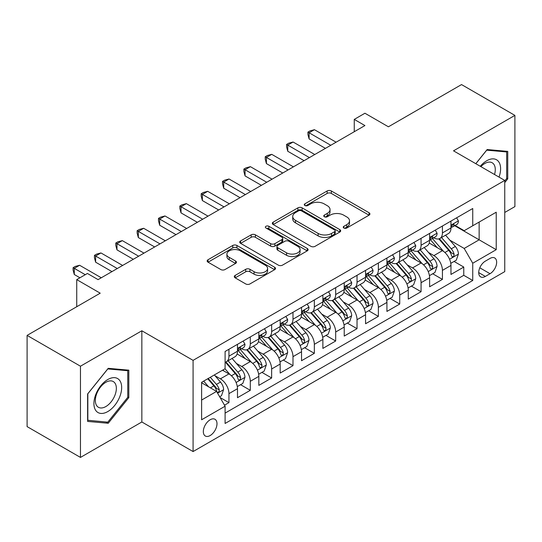 <?xml version="1.0" encoding="UTF-8"?>
<svg xmlns="http://www.w3.org/2000/svg" width="542" height="542" viewBox="0 0 542 542"><rect width="100%" height="100%" fill="white"/><g stroke="black" fill="none" stroke-linecap="round" stroke-linejoin="round"><path stroke-width="0.81" d="M343.858 228.019A2.073 1.199 0 0 0 346.792 228.019L369.055 215.167A2.961 1.714 0 0 0 369.922 213.954A2.961 1.714 0 0 0 369.055 212.749L331.338 190.974A2.961 1.714 0 0 0 327.144 190.974L304.882 203.826A2.073 1.199 0 0 0 304.272 204.673A2.073 1.199 0 0 0 304.882 205.52A2.073 1.199 0 0 0 307.815 205.52L310.695 203.853A9.485 5.474 0 0 1 324.109 203.853L327.253 205.669A9.485 5.474 0 0 1 330.031 209.544A9.485 5.474 0 0 1 327.253 213.412L324.367 215.072A2.073 1.199 0 0 0 323.764 215.919A2.073 1.199 0 0 0 324.367 216.766A2.073 1.199 0 0 0 327.3 216.766L330.186 215.106A9.485 5.474 0 0 1 343.594 215.106L346.738 216.922A9.485 5.474 0 0 1 349.515 220.79A9.485 5.474 0 0 1 346.738 224.666L343.858 226.326A2.073 1.199 0 0 0 343.249 227.173A2.073 1.199 0 0 0 343.858 228.019L343.858 226.326M210.16 435.538A9.661 5.576 120 0 0 216.468 427.028A9.661 5.576 120 0 0 214.991 419.284A9.661 5.576 120 0 0 210.16 419.765A9.661 5.576 120 0 0 203.846 428.275A9.661 5.576 120 0 0 205.33 436.019A9.661 5.576 120 0 0 210.16 435.538M235.153 275.417A2.961 1.714 0 0 0 234.286 276.623A2.961 1.714 0 0 0 235.153 277.836L245.736 283.94A2.961 1.714 0 0 0 249.93 283.94L274.652 269.665A2.961 1.714 0 0 0 275.526 268.459A2.961 1.714 0 0 0 274.652 267.247L236.935 245.472A2.961 1.714 0 0 0 232.748 245.472L208.02 259.747A2.961 1.714 0 0 0 207.152 260.959A2.961 1.714 0 0 0 208.02 262.165L220.804 269.543A2.961 1.714 0 0 0 224.991 269.543L235.574 263.439A2.961 1.714 0 0 0 236.441 262.226A2.961 1.714 0 0 0 235.574 261.02L229.239 257.355A7.927 4.58 0 0 1 226.915 254.123A7.927 4.58 0 0 1 231.807 249.896A7.927 4.58 0 0 1 240.445 250.885L265.275 265.221A7.927 4.58 0 0 1 267.599 268.459A7.927 4.58 0 0 1 262.707 272.687A7.927 4.58 0 0 1 254.069 271.691L249.93 269.306A2.961 1.714 0 0 0 245.736 269.306L235.153 275.417L235.153 277.836M504.758 212.457L514.9 206.604L514.9 115.392L461.533 84.579L388.411 126.794L364.929 113.237L354.258 119.403L364.929 125.561L98.082 279.625L87.411 273.466L76.734 279.625L76.734 306.745M80.467 366.209L80.467 457.421L141.848 421.981L141.848 330.776L80.467 366.209L27.1 335.396L100.216 293.181L76.734 279.625M141.848 330.776L193.081 360.355L504.758 180.411L504.758 271.617L193.081 451.561L193.081 360.355M514.9 115.392L453.525 150.832L504.758 180.411M310.905 246.319A2.961 1.714 0 0 0 315.098 246.319L339.82 232.044A2.961 1.714 0 0 0 340.688 230.831A2.961 1.714 0 0 0 339.82 229.625L302.104 207.85A2.961 1.714 0 0 0 297.917 207.85L273.188 222.125A2.961 1.714 0 0 0 272.321 223.331A2.961 1.714 0 0 0 273.188 224.544L310.905 246.319M266.786 228.467A2.073 1.199 0 0 1 268.893 228.765L268.893 226.299L307.239 248.432A2.961 1.714 0 0 1 308.107 249.645A2.961 1.714 0 0 1 307.239 250.858L282.511 265.133A2.961 1.714 0 0 1 278.324 265.133L240.601 243.351L240.601 240.933A2.961 1.714 0 0 0 239.733 242.145A2.961 1.714 0 0 0 240.601 243.351M240.601 240.933L251.183 234.828A2.961 1.714 0 0 1 255.377 234.828L270.675 243.656A2.961 1.714 0 0 0 274.862 243.656L281.881 239.605A2.961 1.714 0 0 0 282.755 238.392A2.961 1.714 0 0 0 281.881 237.186L265.959 227.992A2.073 1.199 0 0 1 265.35 227.145A2.073 1.199 0 0 1 266.63 226.034A2.073 1.199 0 0 1 268.893 226.299M80.467 457.421L27.1 426.608L27.1 335.396M224.517 405.192L228.948 402.631L220.086 397.516M215.045 375.748L220.404 378.844A12.073 6.971 60 0 1 228.948 393.634L237.484 388.702L237.484 397.699L250.296 390.308L240.58 384.698M236.393 363.425L241.752 366.521A12.073 6.971 60 0 1 250.296 381.311L258.832 376.378L258.832 385.376L271.644 377.984L261.928 372.374M257.741 351.101L263.1 354.197A12.073 6.971 60 0 1 271.644 368.987L280.18 364.055L280.18 373.052L292.992 365.66L283.276 360.051M279.089 338.777L284.448 341.867A12.073 6.971 60 0 1 292.992 356.663L301.528 351.731L301.528 360.728L314.333 353.33L304.624 347.727M300.437 326.447L305.796 329.543A12.073 6.971 60 0 1 314.333 344.333L322.876 339.407L322.876 348.404L335.681 341.006L325.972 335.396M321.785 314.123L327.144 317.219A12.073 6.971 60 0 1 335.681 332.009L344.224 327.077L344.224 336.074L357.029 328.682L347.32 323.073M343.133 301.799L348.492 304.895A12.073 6.971 60 0 1 357.029 319.685L365.572 314.753L365.572 323.75L378.377 316.359L368.668 310.749M364.481 289.475L369.84 292.572A12.073 6.971 60 0 1 378.377 307.361L386.92 302.429L386.92 311.426L399.725 304.035L390.016 298.425M385.829 277.152L391.188 280.241A12.073 6.971 60 0 1 399.725 295.031L408.268 290.106L408.268 299.103L421.073 291.704L411.364 286.101M407.178 264.821L412.537 267.917A12.073 6.971 60 0 1 421.073 282.707L429.616 277.782L429.616 286.779L442.421 279.381L442.421 270.383A12.073 6.971 -120 0 0 433.885 255.594L428.526 252.497M432.712 273.771L442.421 279.381M237.484 388.702A12.073 6.971 -120 0 0 228.948 373.912L222.538 370.22M258.832 376.378A12.073 6.971 -120 0 0 250.296 361.589L237.091 353.967M280.18 364.055A12.073 6.971 -120 0 0 271.644 349.265L258.439 341.643M301.528 351.731A12.073 6.971 -120 0 0 292.992 336.941L279.787 329.319M322.876 339.407A12.073 6.971 -120 0 0 314.333 324.617L301.135 316.995M344.224 327.077A12.073 6.971 -120 0 0 335.681 312.287L322.483 304.665M365.572 314.753A12.073 6.971 -120 0 0 357.029 299.963L343.831 292.341M386.92 302.429A12.073 6.971 -120 0 0 378.377 287.639L365.179 280.018M408.268 290.106A12.073 6.971 -120 0 0 399.725 275.316L386.527 267.694M429.616 277.782A12.073 6.971 -120 0 0 421.073 262.992L407.875 255.363M490.029 258.426L485.334 261.142A9.356 5.406 120 0 0 479.216 269.388A9.356 5.406 120 0 0 480.652 276.887A9.356 5.406 120 0 0 485.334 276.427L490.029 273.71A9.356 5.406 120 0 0 496.147 265.465A9.356 5.406 120 0 0 494.711 257.965A9.356 5.406 120 0 0 490.029 258.426M201.617 400.043L216.563 391.419L225.099 406.209L225.099 423.465L472.739 280.492L472.739 263.236L464.196 248.446L449.874 240.174M225.099 406.209L201.617 419.765L201.617 382.293L225.099 368.736L225.099 351.48L472.739 208.514L472.739 225.763L496.221 212.207L496.221 249.679L472.739 263.236M241.644 348.709L241.752 348.77A12.073 6.971 60 0 0 247.789 349.366L256.332 344.441A12.073 6.971 -120 0 0 258.832 338.913L258.832 332.009M262.992 336.379L263.1 336.447A12.073 6.971 60 0 0 269.137 337.043L277.68 332.117A12.073 6.971 -120 0 0 280.18 326.589L280.18 319.685M284.34 324.055L284.448 324.123A12.073 6.971 60 0 0 290.485 324.719L299.028 319.787A12.073 6.971 -120 0 0 301.528 314.258L301.528 307.361M305.688 311.731L305.796 311.799A12.073 6.971 60 0 0 311.833 312.395L320.376 307.463A12.073 6.971 -120 0 0 322.876 301.935L322.876 295.031M327.036 299.408L327.144 299.469A12.073 6.971 60 0 0 333.181 300.072L341.724 295.139A12.073 6.971 -120 0 0 344.224 289.611L344.224 282.707M348.384 287.084L348.492 287.145A12.073 6.971 60 0 0 354.529 287.741L363.072 282.816A12.073 6.971 -120 0 0 365.572 277.287L365.572 270.383M369.732 274.753L369.84 274.821A12.073 6.971 60 0 0 375.877 275.417L384.42 270.492A12.073 6.971 -120 0 0 386.92 264.963L386.92 258.06M391.08 262.43L391.188 262.497A12.073 6.971 60 0 0 397.225 263.094L405.768 258.161A12.073 6.971 -120 0 0 408.268 252.633L408.268 245.736M412.428 250.106L412.537 250.174A12.073 6.971 60 0 0 418.573 250.77L427.116 245.838A12.073 6.971 -120 0 0 429.616 240.309L429.616 233.406M225.099 413.112L463.769 275.316L463.769 267.057L450.964 274.448L450.964 265.451A12.073 6.971 -120 0 0 442.421 250.661L429.223 243.04M433.776 237.782L433.885 237.843A12.073 6.971 -120 0 0 439.921 238.446A12.073 6.971 -120 0 0 442.421 232.918L442.421 226.014M439.921 238.446L448.464 233.514A12.073 6.971 -120 0 0 450.964 227.986L450.964 221.082M228.948 349.265L228.948 356.169A12.073 6.971 60 0 1 226.441 361.697A12.073 6.971 60 0 1 225.099 362.185M226.441 361.697L234.984 356.765A12.073 6.971 -120 0 0 237.484 351.236L237.484 344.333M250.296 336.941L250.296 343.838A12.073 6.971 60 0 1 247.789 349.366M271.644 324.611L271.644 331.514A12.073 6.971 60 0 1 269.137 337.043M292.992 312.287L292.992 319.191A12.073 6.971 60 0 1 290.485 324.719M314.333 299.963L314.333 306.867A12.073 6.971 60 0 1 311.833 312.395M335.681 287.639L335.681 294.543A12.073 6.971 60 0 1 333.181 300.072M357.029 275.316L357.029 282.213A12.073 6.971 60 0 1 354.529 287.741M378.377 262.985L378.377 269.889A12.073 6.971 60 0 1 375.877 275.417M399.725 250.661L399.725 257.565A12.073 6.971 60 0 1 397.225 263.094M421.073 238.338L421.073 245.241A12.073 6.971 60 0 1 418.573 250.77M421.073 282.707L421.073 291.704M399.725 295.031L399.725 304.035M378.377 307.361L378.377 316.359M357.029 319.685L357.029 328.682M335.681 332.009L335.681 341.006M314.333 344.333L314.333 353.33M292.992 356.663L292.992 365.66M271.644 368.987L271.644 377.984M250.296 381.311L250.296 390.308M228.948 393.634L228.948 402.631M216.563 391.419L201.617 382.788M464.196 248.446L479.142 239.815L479.142 222.071L496.221 212.207M454.691 225.702L496.221 249.679M455.124 225.458L464.196 230.696L472.739 225.763M141.848 421.981L193.081 451.561M354.258 119.403L354.258 131.726M454.061 261.447L463.769 267.057M463.769 275.316L472.739 280.492M504.758 182.579L507.746 178.86L507.746 151.394L487.15 149.551L475.788 163.684M87.621 421.419L108.224 423.261L128.82 397.632L128.82 370.166L108.224 368.323L87.621 393.953L87.621 421.419M506.682 178.243L507.746 178.86M127.756 397.015L128.82 397.632M106.042 422.001L108.224 423.261M344.685 228.311L346.738 227.125A9.485 5.474 0 0 0 349.515 223.257L349.515 220.79M330.031 209.544L330.031 212.003A9.485 5.474 0 0 1 327.253 215.879L325.2 217.064M369.014 215.188L331.338 193.433A2.961 1.714 0 0 0 327.144 193.433L305.708 205.811M339.787 232.064L302.104 210.31A2.961 1.714 0 0 0 297.917 210.31L273.229 224.564M334.583 231.678A2.073 1.199 0 0 0 335.193 230.831A2.073 1.199 0 0 0 334.583 229.984L301.474 210.872A2.073 1.199 0 0 0 298.54 210.872L295.505 212.627A9.485 5.474 0 0 0 292.727 216.495A9.485 5.474 0 0 0 295.505 220.37L318.134 233.433A9.485 5.474 0 0 0 331.548 233.433L334.583 231.678L334.583 234.144A2.073 1.199 0 0 0 335.193 233.297L335.193 230.831M292.727 216.495L292.727 218.961A9.485 5.474 0 0 0 295.505 222.837L295.505 220.37M334.583 234.144L331.548 235.899A9.485 5.474 0 0 1 318.134 235.899L295.505 222.837M240.641 243.378L251.183 237.288L251.183 234.828M282.755 238.392L282.755 240.858A2.961 1.714 0 0 1 281.881 242.071L274.862 246.122A2.961 1.714 0 0 1 270.675 246.122L255.377 237.288A2.961 1.714 0 0 0 251.183 237.288M268.893 228.765L307.199 250.878M286.549 252.823A7.927 4.58 0 0 0 295.187 253.812A7.927 4.58 0 0 0 300.078 249.584A7.927 4.58 0 0 0 297.754 246.346L289.008 241.298A2.961 1.714 0 0 0 284.814 241.298L277.795 245.35A2.961 1.714 0 0 0 276.928 246.563A2.961 1.714 0 0 0 277.795 247.769L286.549 252.823L286.549 255.289A7.927 4.58 0 0 0 295.187 256.278A7.927 4.58 0 0 0 300.078 252.05L300.078 249.584M276.928 246.563L276.928 249.029A2.961 1.714 0 0 0 277.795 250.235L277.795 247.769M286.549 255.289L277.795 250.235M267.599 268.459L267.599 270.925A7.927 4.58 0 0 1 262.707 275.153A7.927 4.58 0 0 1 254.069 274.157L249.93 271.772A2.961 1.714 0 0 0 245.736 271.772L235.194 277.856M226.915 254.123L226.915 256.59A7.927 4.58 0 0 0 229.239 259.821L229.239 257.355M235.533 263.459L229.239 259.821M274.618 269.692L236.935 247.938A2.961 1.714 0 0 0 232.748 247.938L208.06 262.192M450.781 263.337L456.303 260.153L458.43 253.988A8.001 4.621 -120 0 0 455.321 246.481L445.565 235.187M443.613 251.447L432.462 238.534M437.265 247.687L430.795 240.194A19.173 11.07 -120 0 0 430.199 239.53M438.837 238.88L448.701 250.302A8.001 4.621 60 0 1 451.554 255.81L452.136 256.759L453.214 256.61L453.939 255.729L454.115 254.333A8.001 4.621 -120 0 0 451.262 248.819L441.506 237.525M439.413 238.69L450.016 250.966A4.079 2.351 60 0 1 451.046 252.558L454.115 254.333M456.621 217.816L458.43 220.96A8.001 4.621 60 0 1 456.777 224.496L452.719 226.841A8.001 4.621 -120 0 0 454.115 224.998L453.945 224.286L452.949 224.49L451.554 226.475A8.001 4.621 60 0 1 450.964 227.613M330.776 145.283L309.109 132.776L314.441 129.694L336.108 142.2M451.229 227.213L451.262 227.213A8.001 4.621 -120 0 0 452.719 226.841M325.437 148.366L309.109 138.935L309.109 132.776L307.931 132.099L310.065 130.866L314.441 129.694M309.109 138.935L307.931 134.558L307.931 132.099M499.019 177.098A19.627 11.328 120 0 0 486.723 160.75A19.627 11.328 120 0 0 480.293 166.286M494.534 174.504A14.858 8.577 120 0 0 492.204 162.783A14.858 8.577 120 0 0 484.772 163.521A14.858 8.577 120 0 0 480.889 166.624M475.829 163.711L486.723 150.161L506.682 151.943L506.682 178.555L504.758 180.947M505.361 151.177L506.682 151.943M119.809 396.615A19.627 11.328 120 0 0 114.735 377.666A19.627 11.328 120 0 0 95.778 394.474A19.627 11.328 120 0 0 100.859 413.424A19.627 11.328 120 0 0 119.809 396.615M114.945 395.233A14.858 8.577 120 0 0 113.278 381.554A14.858 8.577 120 0 0 96.754 393.607A14.858 8.577 120 0 0 98.42 407.286A14.858 8.577 120 0 0 114.945 395.233M87.838 420.375L87.838 393.763L107.797 368.933L127.756 370.714L127.756 397.327L107.797 422.157L87.621 420.253M126.435 369.949L127.756 370.714M429.433 275.661L434.955 272.477L437.089 266.318A8.001 4.621 -120 0 0 433.973 258.805L424.217 247.511M422.265 263.771L411.114 250.865M415.917 260.011L409.447 252.518A19.173 11.07 -120 0 0 408.851 251.854M417.489 251.203L427.353 262.626A8.001 4.621 60 0 1 430.206 268.134L430.788 269.083L431.866 268.934L432.591 268.053L432.767 266.657A8.001 4.621 -120 0 0 429.914 261.149L420.158 249.855M418.065 251.014L428.668 263.29A4.079 2.351 60 0 1 429.698 264.882L432.767 266.657M408.085 287.992L413.607 284.807L415.741 278.642A8.001 4.621 -120 0 0 412.625 271.129L402.869 259.835M400.917 276.095L389.766 263.188M394.569 272.335L388.099 264.848A19.173 11.07 -120 0 0 387.503 264.178M396.141 263.527L406.005 274.95A8.001 4.621 60 0 1 408.858 280.465L409.44 281.413L410.518 281.257L411.243 280.377L411.419 278.981A8.001 4.621 -120 0 0 408.566 273.473L398.81 262.179M396.717 263.344L407.32 275.614A4.079 2.351 60 0 1 408.35 277.206L411.419 278.981M386.737 300.315L392.259 297.131L394.393 290.966A8.001 4.621 -120 0 0 391.277 283.452L381.521 272.159M379.569 288.419L368.418 275.512M373.221 284.658L366.751 277.172A19.173 11.07 -120 0 0 366.155 276.501M374.793 275.851L384.657 287.274A8.001 4.621 60 0 1 387.51 292.788L388.092 293.737L389.17 293.581L389.894 292.7L390.071 291.305A8.001 4.621 -120 0 0 387.218 285.797L377.462 274.503M375.369 275.668L385.972 287.938A4.079 2.351 60 0 1 387.002 289.536L390.071 291.305M365.389 312.639L370.911 309.455L373.045 303.29A8.001 4.621 -120 0 0 369.929 295.776L360.173 284.489M358.221 300.742L347.07 287.836M351.873 296.989L345.403 289.496A19.173 11.07 -120 0 0 344.814 288.825M353.445 288.175L363.309 299.597A8.001 4.621 60 0 1 366.162 305.112L366.744 306.061L367.822 305.905L368.546 305.031L368.723 303.635A8.001 4.621 -120 0 0 365.87 298.12L356.114 286.826M354.021 287.992L364.624 300.268A4.079 2.351 60 0 1 365.654 301.86L368.723 303.635M435.273 230.14L437.089 233.284A8.001 4.621 60 0 1 435.429 236.827L431.371 239.164A8.001 4.621 -120 0 0 432.767 237.321L432.597 236.61L431.601 236.813L430.206 238.805A8.001 4.621 60 0 1 429.616 239.943M309.428 157.607L287.761 145.1L293.093 142.018L314.76 154.524M429.881 239.544L429.914 239.544A8.001 4.621 -120 0 0 431.371 239.164M304.089 160.689L287.761 151.259L287.761 145.1L286.582 144.423L288.717 143.19L293.093 142.018M287.761 151.259L286.582 146.889L286.582 144.423M413.925 242.464L415.741 245.607A8.001 4.621 60 0 1 414.081 249.151L410.023 251.488A8.001 4.621 -120 0 0 411.419 249.645L411.249 248.941L410.253 249.137L408.858 251.129A8.001 4.621 60 0 1 408.268 252.267M288.08 169.931L266.413 157.424L271.745 154.341L293.418 166.855M408.532 251.867L408.566 251.867A8.001 4.621 -120 0 0 410.023 251.488M282.741 173.013L266.413 163.589L266.413 157.424L265.234 156.746L267.369 155.513L271.745 154.341M266.413 163.589L265.234 159.213L265.234 156.746M392.577 254.794L394.393 257.938A8.001 4.621 60 0 1 392.733 261.474L388.675 263.818A8.001 4.621 -120 0 0 390.071 261.976L389.901 261.264L388.905 261.461L387.51 263.453A8.001 4.621 60 0 1 386.92 264.591M266.732 182.261L245.065 169.748L250.397 166.665L272.07 179.178M387.184 264.191L387.218 264.191A8.001 4.621 -120 0 0 388.675 263.818M261.393 185.337L245.065 175.913L245.065 169.748L243.886 169.07L246.021 167.837L250.397 166.665M245.065 175.913L243.886 171.536L243.886 169.07M371.229 267.118L373.045 270.262A8.001 4.621 60 0 1 371.385 273.798L367.327 276.142A8.001 4.621 -120 0 0 368.723 274.299L368.553 273.588L367.557 273.785L366.162 275.776A8.001 4.621 60 0 1 365.572 276.915M245.384 194.585L223.717 182.071L229.049 178.995L250.722 191.502M365.836 276.515L365.87 276.515A8.001 4.621 -120 0 0 367.327 276.142M240.045 197.667L223.717 188.237L223.717 182.071L222.538 181.394L224.673 180.161L229.049 178.995M223.717 188.237L222.538 183.86L222.538 181.394M344.041 324.963L349.563 321.779L351.697 315.613A8.001 4.621 -120 0 0 348.581 308.107L338.825 296.813M336.873 313.073L325.722 300.16M330.525 309.313L324.055 301.819A19.173 11.07 -120 0 0 323.466 301.156M332.097 300.505L341.961 311.928A8.001 4.621 60 0 1 344.814 317.436L345.396 318.384L346.474 318.235L347.198 317.355L347.375 315.959A8.001 4.621 -120 0 0 344.522 310.444L334.766 299.15M332.673 300.315L343.276 312.592A4.079 2.351 60 0 1 344.305 314.184L347.375 315.959M349.881 279.442L351.697 282.585A8.001 4.621 60 0 1 350.037 286.122L345.979 288.466A8.001 4.621 -120 0 0 347.375 286.623L347.205 285.912L346.209 286.115L344.814 288.1A8.001 4.621 60 0 1 344.224 289.238M224.036 206.908L202.369 194.402L207.701 191.319L229.374 203.826M344.488 288.839L344.522 288.839A8.001 4.621 -120 0 0 345.979 288.466M218.697 209.991L202.369 200.56L202.369 194.402L201.19 193.724L203.325 192.491L207.701 191.319M202.369 200.56L201.19 196.184L201.19 193.724M322.693 337.287L328.215 334.102L330.349 327.944A8.001 4.621 -120 0 0 327.233 320.43L317.476 309.136M315.525 325.396L304.374 312.49M309.177 321.636L302.707 314.143A19.173 11.07 -120 0 0 302.118 313.479M310.749 312.829L320.613 324.252A8.001 4.621 60 0 1 323.466 329.76L324.048 330.708L325.125 330.559L325.85 329.678L326.027 328.283A8.001 4.621 -120 0 0 323.174 322.775L313.418 311.481M311.325 312.639L321.928 324.915A4.079 2.351 60 0 1 322.957 326.508L326.027 328.283M328.533 291.765L330.349 294.909A8.001 4.621 60 0 1 328.689 298.452L324.631 300.79A8.001 4.621 -120 0 0 326.027 298.947L325.857 298.242L324.861 298.439L323.466 300.431A8.001 4.621 60 0 1 322.876 301.569M202.688 219.232L181.021 206.726L186.353 203.643L208.026 216.15M323.14 301.169L323.174 301.169A8.001 4.621 -120 0 0 324.631 300.79M197.349 222.315L181.021 212.884L181.021 206.726L179.842 206.048L181.977 204.815L186.353 203.643M181.021 212.884L179.842 208.514L179.842 206.048M301.345 349.617L306.867 346.433L309.001 340.268A8.001 4.621 -120 0 0 305.884 332.754L296.128 321.46M294.177 337.72L283.026 324.814M287.829 333.96L281.359 326.474A19.173 11.07 -120 0 0 280.77 325.803M289.401 325.153L299.265 336.575A8.001 4.621 60 0 1 302.118 342.09L302.7 343.039L303.777 342.883L304.502 342.002L304.679 340.606A8.001 4.621 -120 0 0 301.826 335.098L292.07 323.804M289.977 324.97L300.58 337.239A4.079 2.351 60 0 1 301.609 338.831L304.679 340.606M307.185 304.089L309.001 307.233A8.001 4.621 60 0 1 307.341 310.776L303.283 313.113A8.001 4.621 -120 0 0 304.679 311.271L304.509 310.566L303.513 310.762L302.118 312.754A8.001 4.621 60 0 1 301.528 313.893M181.34 231.556L159.673 219.049L165.005 215.967L186.678 228.48M301.792 313.493L301.826 313.493A8.001 4.621 -120 0 0 303.283 313.113M176.001 234.639L159.673 225.215L159.673 219.049L158.494 218.372L160.628 217.139L165.005 215.967M159.673 225.215L158.494 220.838L158.494 218.372M279.997 361.941L285.519 358.757L287.653 352.591A8.001 4.621 -120 0 0 284.536 345.078L274.78 333.784M272.829 350.044L261.678 337.138M266.481 346.284L260.011 338.797A19.173 11.07 -120 0 0 259.422 338.127M268.053 337.476L277.917 348.899A8.001 4.621 60 0 1 280.77 354.414L281.352 355.362L282.429 355.206L283.154 354.326L283.33 352.93A8.001 4.621 -120 0 0 280.478 347.422L270.722 336.128M268.629 337.293L279.232 349.563A4.079 2.351 60 0 1 280.261 351.162L283.33 352.93M285.837 316.42L287.653 319.563A8.001 4.621 60 0 1 285.993 323.1L281.942 325.444A8.001 4.621 -120 0 0 283.33 323.601L283.161 322.89L282.165 323.086L280.77 325.078A8.001 4.621 60 0 1 280.18 326.216M159.992 243.886L138.325 231.373L143.657 228.29L165.33 240.804M280.444 325.817L280.478 325.817A8.001 4.621 -120 0 0 281.942 325.444M154.653 246.962L138.325 237.538L138.325 231.373L137.146 230.696L139.28 229.462L143.657 228.29M138.325 237.538L137.146 233.162L137.146 230.696M258.649 374.265L264.171 371.08L266.305 364.915A8.001 4.621 -120 0 0 263.188 357.408L253.432 346.114M251.481 362.368L240.33 349.461M245.133 358.614L238.663 351.121A19.173 11.07 -120 0 0 238.073 350.45M246.705 349.807L256.569 361.223A8.001 4.621 60 0 1 259.422 366.738L260.004 367.686L261.081 367.53L261.806 366.656L261.982 365.261A8.001 4.621 -120 0 0 259.13 359.746L249.374 348.452M247.281 349.617L257.884 361.893A4.079 2.351 60 0 1 258.913 363.486L261.982 365.261M264.489 328.743L266.305 331.887A8.001 4.621 60 0 1 264.645 335.423L260.594 337.768A8.001 4.621 -120 0 0 261.982 335.925L261.813 335.213L260.817 335.41L259.422 337.402A8.001 4.621 60 0 1 258.832 338.54M138.644 256.21L116.977 243.697L122.309 240.621L143.982 253.128M259.096 338.14L259.13 338.14A8.001 4.621 -120 0 0 260.594 337.768M133.305 259.293L116.977 249.862L116.977 243.697L115.798 243.019L117.932 241.786L122.309 240.621M116.977 249.862L115.798 245.485L115.798 243.019M237.301 386.588L242.823 383.404L244.957 377.239A8.001 4.621 -120 0 0 241.84 369.732L232.084 358.438M230.133 374.698L225.025 368.784M223.785 370.938L222.958 369.976M225.357 362.131L235.221 373.553A8.001 4.621 60 0 1 238.073 379.061L238.656 380.01L239.733 379.861L240.458 378.98L240.634 377.584A8.001 4.621 -120 0 0 237.782 372.069L228.026 360.782M225.933 361.941L236.536 374.217A4.079 2.351 60 0 1 237.565 375.809L240.634 377.584M243.141 341.067L244.957 344.211A8.001 4.621 60 0 1 243.297 347.747L239.246 350.091A8.001 4.621 -120 0 0 240.634 348.249L240.465 347.537L239.469 347.74L238.073 349.726A8.001 4.621 60 0 1 237.484 350.864M117.296 268.534L95.629 256.027L100.961 252.945L122.634 265.451M237.748 350.464L237.782 350.464A8.001 4.621 -120 0 0 239.246 350.091M111.957 271.617L95.629 262.186L95.629 256.027L94.45 255.35L96.584 254.117L100.961 252.945M95.629 262.186L94.45 257.809L94.45 255.35M219.659 396.778L221.475 395.728L223.609 389.569A8.001 4.621 -120 0 0 220.492 382.056L214.347 374.942M208.616 386.832L203.677 381.107M202.437 383.262L201.617 382.313M207.735 378.763L213.873 385.877A8.001 4.621 60 0 1 216.725 391.385L217.308 392.333L218.392 392.184L219.11 391.304L219.286 389.908A8.001 4.621 -120 0 0 216.434 384.4L210.296 377.286M208.23 378.479L215.188 386.541A4.079 2.351 60 0 1 216.217 388.133L219.286 389.908M85.27 274.699L74.281 268.351L79.613 265.268L101.286 277.775M79.938 277.775L74.281 274.509L74.281 268.351L73.102 267.673L75.236 266.44L79.613 265.268M74.281 274.509L73.102 270.14L73.102 267.673M220.404 378.844L228.948 373.912M241.752 366.521L250.296 361.589M263.1 354.197L271.644 349.265M284.448 341.867L292.992 336.941M305.796 329.543L314.333 324.617M327.144 317.219L335.681 312.287M348.492 304.895L357.029 299.963M369.84 292.572L378.377 287.639M391.188 280.241L399.725 275.316M412.537 267.917L421.073 262.992M433.885 255.594L442.421 250.661M442.421 232.918L450.964 227.986M228.948 356.169L237.484 351.236M250.296 343.838L258.832 338.913M271.644 331.514L280.18 326.589M292.992 319.191L301.528 314.258M314.333 306.867L322.876 301.935M335.681 294.543L344.224 289.611M357.029 282.213L365.572 277.287M378.377 269.889L386.92 264.963M399.725 257.565L408.268 252.633M421.073 245.241L429.616 240.309M442.421 270.383L450.964 265.451M479.792 267.802L490.029 273.71M478.715 272.606L485.334 276.427M346.738 227.125L346.738 224.666M324.367 216.766L324.367 215.072M327.253 215.879L327.253 213.412M304.882 205.52L304.882 203.826M327.144 193.433L327.144 190.974M331.338 193.433L331.338 190.974M369.055 215.167L369.055 212.749M273.188 224.544L273.188 222.125M297.917 210.31L297.917 207.85M302.104 210.31L302.104 207.85M339.82 232.044L339.82 229.625M318.134 235.899L318.134 233.433M331.548 235.899L331.548 233.433M255.377 237.288L255.377 234.828M270.675 246.122L270.675 243.656M274.862 246.122L274.862 243.656M281.881 242.071L281.881 239.605M307.239 250.858L307.239 248.432M245.736 271.772L245.736 269.306M249.93 271.772L249.93 269.306M254.069 274.157L254.069 271.691M235.574 263.439L235.574 261.02M208.02 262.165L208.02 259.747M232.748 247.938L232.748 245.472M236.935 247.938L236.935 245.472M274.652 269.665L274.652 267.247M449.562 259.239L458.383 254.144M451.262 248.819L455.321 246.481M444.887 252.504L448.701 250.302M458.383 220.865L450.964 225.154M453.085 224.402L454.115 224.998M428.214 271.562L437.035 266.468M429.914 261.149L433.973 258.805M423.539 264.828L427.353 262.626M406.866 283.886L415.687 278.798M408.566 273.473L412.625 271.129M402.191 277.152L406.005 274.95M385.518 296.21L394.339 291.122M387.218 285.797L391.277 283.452M380.843 289.475L384.657 287.274M364.17 308.54L372.991 303.445M365.87 298.12L369.929 295.776M359.495 301.806L363.309 299.597M437.035 233.195L429.616 237.477M431.737 236.725L432.767 237.321M415.687 245.519L408.268 249.801M410.389 249.049L411.419 249.645M394.339 257.843L386.92 262.125M389.041 261.38L390.071 261.976M372.991 270.167L365.572 274.448M367.693 273.703L368.723 274.299M342.822 320.864L351.643 315.769M344.522 310.444L348.581 308.107M338.147 314.13L341.961 311.928M351.643 282.49L344.224 286.779M346.345 286.027L347.375 286.623M321.474 333.188L330.295 328.093M323.174 322.775L327.233 320.43M316.799 326.453L320.613 324.252M330.295 294.821L322.876 299.103M324.997 298.351L326.027 298.947M300.126 345.511L308.947 340.423M301.826 335.098L305.884 332.754M295.451 338.777L299.265 336.575M308.947 307.145L301.528 311.426M303.649 310.674L304.679 311.271M278.778 357.835L287.599 352.747M280.478 347.422L284.536 345.078M274.103 351.101L277.917 348.899M287.599 319.468L280.18 323.75M282.301 323.005L283.33 323.601M257.43 370.166L266.251 365.071M259.13 359.746L263.188 357.408M252.755 363.431L256.569 361.223M266.251 331.792L258.832 336.074M260.953 335.329L261.982 335.925M236.082 382.489L244.903 377.395M237.782 372.069L241.84 369.732M231.407 375.755L235.221 373.553M244.903 344.116L237.484 348.404M239.605 347.652L240.634 348.249M217.579 393.174L223.555 389.725M216.434 384.4L220.492 382.056M210.418 387.869L213.873 385.877"/></g></svg>
